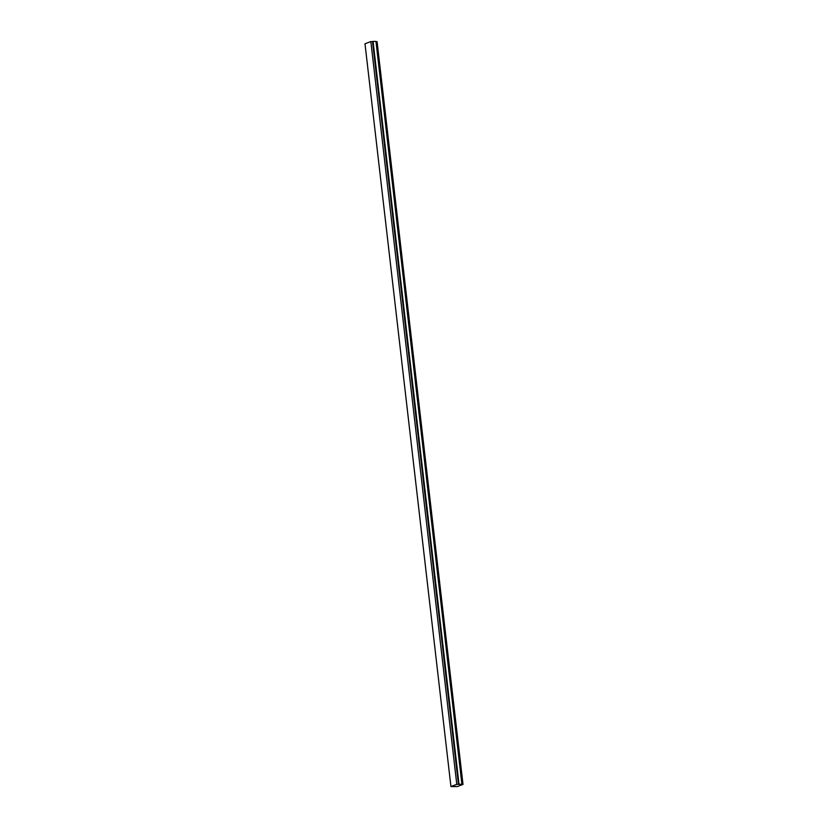 <?xml version="1.0" encoding="UTF-8"?>
<svg xmlns="http://www.w3.org/2000/svg" width="828" height="828" viewBox="0 0 828 828"><rect width="100%" height="100%" fill="white"/><g stroke="black" fill="none" stroke-linecap="round" stroke-linejoin="round"><path stroke-width="1.24" d="M461.9 784.209L463.007 784.426L457.149 786.6L450.929 786.538L456.787 784.364L461.9 784.209L375.964 41.431L373.066 41.4L459.012 784.178M375.984 41.638L377.071 41.648L463.007 784.426M456.787 784.364L370.851 41.586L364.993 43.76L450.929 786.538M370.851 41.586L372.517 41.607L458.453 784.385M372.517 41.607L373.066 41.4"/></g></svg>
